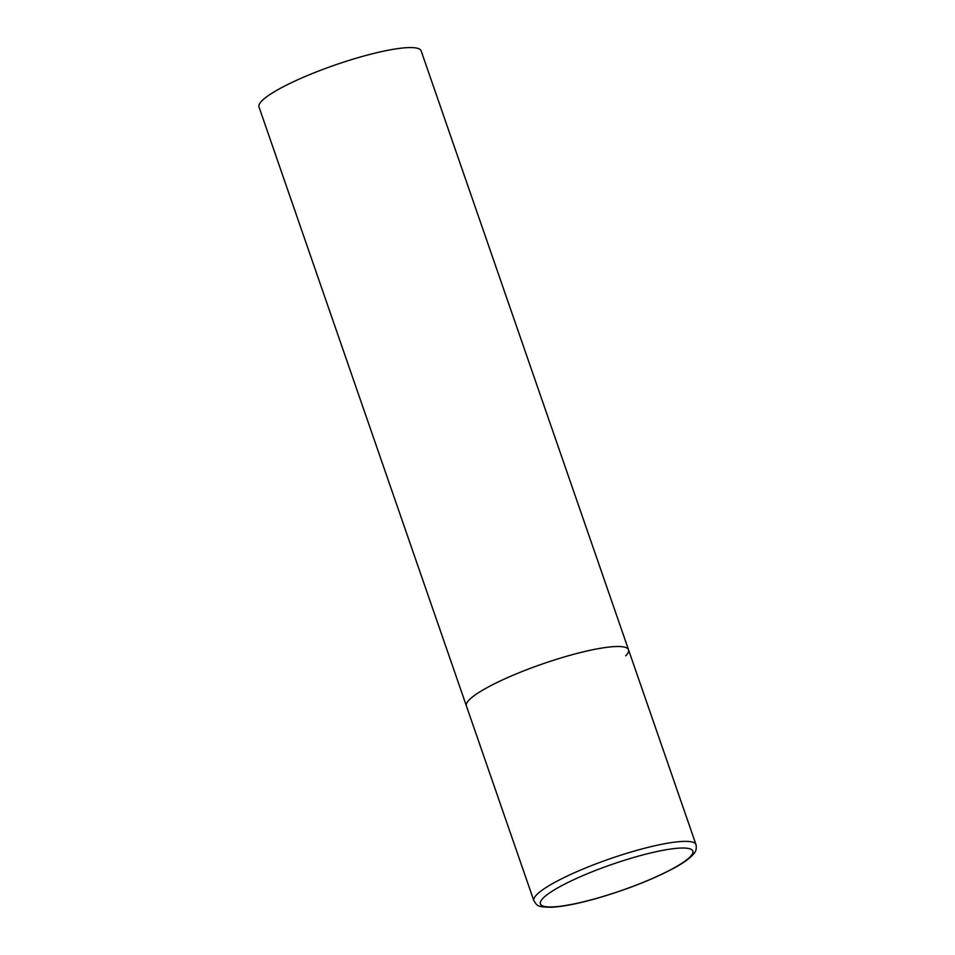 <?xml version="1.0" encoding="UTF-8"?>
<svg xmlns="http://www.w3.org/2000/svg" width="955" height="955" viewBox="0 0 955 955"><rect width="100%" height="100%" fill="white"/><g stroke="black" fill="none" stroke-linecap="round" stroke-linejoin="round"><path stroke-width="1.43" d="M569.216 655.536A85.795 14.779 160.9 0 0 466.398 705.924A85.795 14.779 -19.1 0 1 469.215 699.872A85.795 14.779 -19.1 0 1 556.037 659.463A85.795 14.779 -19.1 0 1 628.533 649.782A85.795 14.779 160.9 0 0 569.216 655.536M533.869 900.78C537.462 905.997 537.056 907.035 551.739 907.25C562.889 906.629 577.608 903.764 595.884 898.643C626.659 889.738 653.005 879.4 674.91 867.618C684.281 862.496 690.656 857.769 694.058 853.412C696.04 851.359 696.696 848.434 696.004 844.638A85.795 14.779 160.9 0 0 636.687 850.392A85.795 14.779 160.9 0 0 533.869 900.78L258.996 106.984A85.795 14.779 -19.1 0 1 261.813 100.932A85.795 14.779 -19.1 0 1 348.635 60.523A85.795 14.779 -19.1 0 1 421.131 50.842L628.533 649.782A85.795 14.779 -19.1 0 1 625.716 655.834M637.045 856.516A80.65 13.883 160.9 0 0 543.049 898.201A80.65 13.883 160.9 0 0 596.147 898.476A80.65 13.883 160.9 0 0 690.155 856.802A80.65 13.883 160.9 0 0 637.045 856.516M628.533 649.782L696.004 844.638"/></g></svg>
